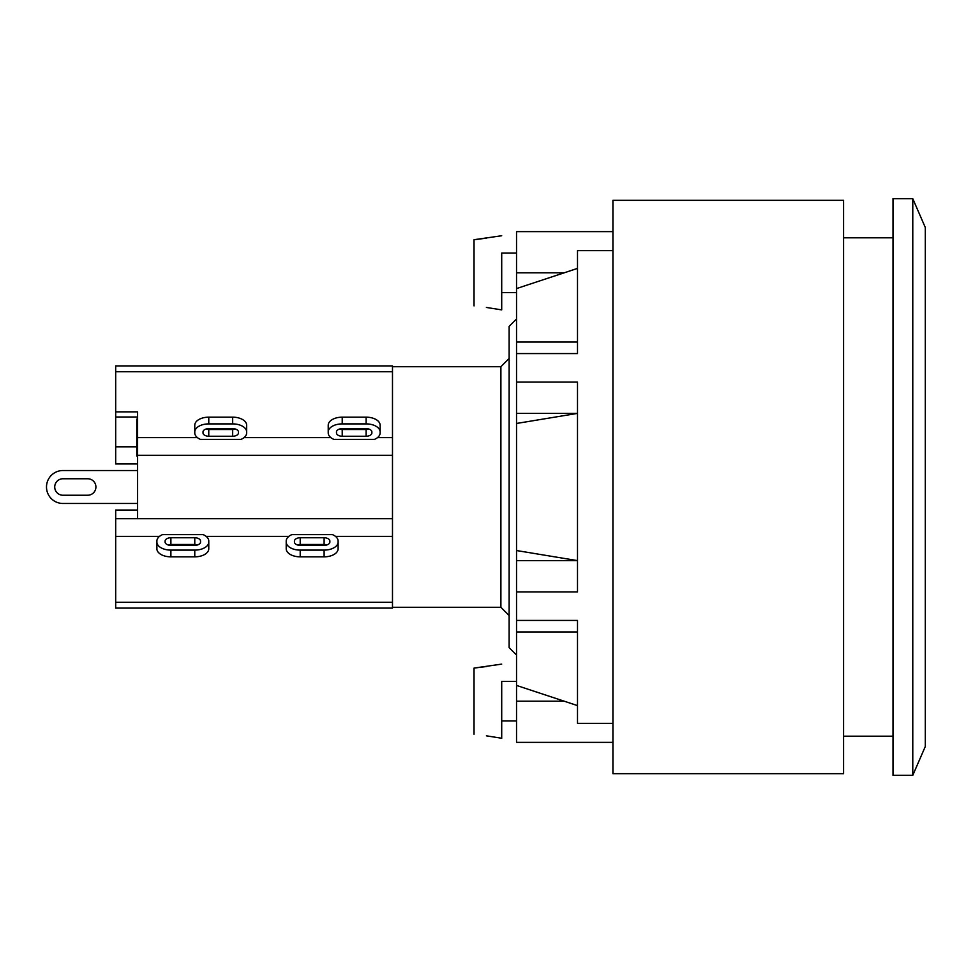 <?xml version="1.0" encoding="UTF-8"?>
<svg xmlns="http://www.w3.org/2000/svg" width="974" height="974" viewBox="0 0 974 974"><rect width="100%" height="100%" fill="white"/><g stroke="black" fill="none" stroke-linecap="round" stroke-linejoin="round"><path stroke-width="1.46" d="M62.969 478.758L87.684 478.758A8.242 8.242 0 0 1 95.915 487A8.242 8.242 0 0 1 87.684 495.242L62.969 495.242A8.242 8.242 0 0 1 54.727 487A8.242 8.242 0 0 1 62.969 478.758A8.242 8.242 0 0 0 54.727 487A8.242 8.242 0 0 0 62.969 495.242M62.969 503.473L137.602 503.473L62.969 503.473A16.473 16.473 0 0 1 46.496 487A16.473 16.473 0 0 1 62.969 470.527L137.602 470.527M137.602 463.928L115.687 463.928L115.687 411.856L137.602 411.856L137.602 518.716L115.687 518.716L115.687 510.072L137.602 510.072M87.684 478.758A8.242 8.242 0 0 1 95.915 487A8.242 8.242 0 0 1 87.684 495.242M137.602 419.076L136.774 419.076L136.774 456.063L137.602 456.063M137.602 435.816L136.774 435.816M115.687 417.006L137.602 417.006M115.687 446.822L136.774 446.822M115.687 518.716L115.687 608.093L392.485 608.093L392.485 365.907L115.687 365.907L115.687 411.856M291.823 534.629L332.499 534.629A14.001 8.072 180 0 1 338.112 541.081L338.112 548.764A14.001 8.072 0 0 1 324.111 556.836L300.211 556.836A14.001 8.072 0 0 1 286.21 548.764L286.21 541.081A14.001 8.072 180 0 1 291.823 534.629M335.482 536.382L392.485 536.382M137.602 518.716L392.485 518.716M159.505 536.382L115.687 536.382M208.777 541.081L208.777 542.031A14.001 8.072 180 0 1 194.776 550.103L170.888 550.103A14.001 8.072 180 0 1 156.875 542.031L156.875 541.081A14.001 8.072 180 0 1 162.488 534.629L203.164 534.629A14.001 8.072 180 0 1 208.777 541.081L208.777 547.814M206.147 536.382L288.84 536.382M194.776 545.355L170.888 545.355A5.771 3.324 180 0 1 165.117 542.031L165.117 541.081A5.771 3.324 180 0 1 170.888 537.758L194.776 537.758A5.771 3.324 180 0 1 200.534 541.081L200.534 542.031A5.771 3.324 180 0 1 194.776 545.355M197.612 544.929A5.771 3.324 0 0 0 194.776 544.49L170.888 544.49A5.771 3.324 0 0 0 168.039 544.929M156.875 542.031L156.875 548.764A14.001 8.072 0 0 0 170.888 556.836L194.776 556.836A14.001 8.072 0 0 0 208.777 548.764L208.777 542.031M326.947 544.929A5.771 3.324 0 0 0 324.111 544.49L300.211 544.49A5.771 3.324 0 0 0 297.374 544.929M324.111 545.355L300.211 545.355A5.771 3.324 180 0 1 294.452 542.031L294.452 541.081A5.771 3.324 180 0 1 300.211 537.758L324.111 537.758A5.771 3.324 180 0 1 329.869 541.081L329.869 542.031A5.771 3.324 180 0 1 324.111 545.355M338.112 542.031A14.001 8.072 180 0 1 324.111 550.103L300.211 550.103A14.001 8.072 180 0 1 286.21 542.031M377.498 437.618L392.485 437.618M115.687 371.715L392.485 371.715M197.393 437.618L137.602 437.618M244.048 437.618L330.856 437.618M246.666 432.919A14.001 8.072 0 0 1 241.065 439.371L200.388 439.371A14.001 8.072 0 0 1 194.776 432.919L194.776 425.236A14.001 8.072 180 0 1 208.777 417.164L232.664 417.164A14.001 8.072 180 0 1 246.666 425.236L246.666 432.919M205.94 429.071A5.771 3.324 180 0 0 208.777 429.51L232.664 429.51A5.771 3.324 180 0 0 235.513 429.071M208.777 428.645L232.664 428.645A5.771 3.324 0 0 1 238.435 431.969L238.435 432.919A5.771 3.324 0 0 1 232.664 436.242L208.777 436.242A5.771 3.324 0 0 1 203.006 432.919L203.006 431.969A5.771 3.324 0 0 1 208.777 428.645M194.776 431.969A14.001 8.072 0 0 1 208.777 423.897L232.664 423.897A14.001 8.072 0 0 1 246.666 431.969M333.839 439.371A14.001 8.072 0 0 1 328.226 432.919L328.226 431.969A14.001 8.072 0 0 1 342.227 423.897L366.114 423.897A14.001 8.072 0 0 1 380.128 431.969L380.128 432.919A14.001 8.072 0 0 1 374.515 439.371L333.839 439.371M342.227 428.645L366.114 428.645A5.771 3.324 0 0 1 371.885 431.969L371.885 432.919A5.771 3.324 0 0 1 366.114 436.242L342.227 436.242A5.771 3.324 0 0 1 336.468 432.919L336.468 431.969A5.771 3.324 0 0 1 342.227 428.645M339.39 429.071A5.771 3.324 180 0 0 342.227 429.51L366.114 429.51A5.771 3.324 180 0 0 368.963 429.071M380.128 431.969L380.128 425.236A14.001 8.072 180 0 0 366.114 417.164L342.227 417.164A14.001 8.072 180 0 0 328.226 425.236L328.226 431.969M115.687 602.285L392.485 602.285M137.602 455.284L392.485 455.284M392.485 607.277L500.892 607.277L500.892 366.723L509.122 358.493M516.537 318.948L509.122 326.363L509.122 647.637L516.537 655.052M612.926 231.629L516.537 231.629L516.537 742.371L612.926 742.371M516.537 681.41L501.707 681.41L501.707 720.955L516.537 720.955M501.707 681.41L501.707 738.255L486.391 735.82M501.707 664.11L474.034 668.079L474.034 734.286M474.034 668.079L486.391 666.545M516.537 253.045L501.707 253.045L501.707 292.59L516.537 292.59M501.707 253.045L501.707 309.89L486.391 307.455M501.707 235.745L474.034 239.714L474.034 305.921M474.034 239.714L486.391 238.18M577.497 268.386L564.202 272.817L577.497 268.386M612.926 250.635L577.497 250.635L577.497 353.574L516.537 353.574M612.926 200.327L612.926 773.673L843.581 773.673L843.581 200.327L612.926 200.327M516.537 272.817L564.202 272.817A57384.099 57384.099 0 0 0 516.537 288.572M577.497 705.614L564.202 701.183L577.497 705.614M516.537 620.426L577.497 620.426L577.497 723.365L612.926 723.365M516.537 685.428A57384.087 57384.087 -161.7 0 0 564.202 701.183L516.537 701.183M577.497 342.044L516.537 342.044M516.537 413.39L577.497 413.39L516.537 423.459M516.537 591.9L577.497 591.9L577.497 382.1L516.537 382.1M516.537 550.541L577.497 560.61L516.537 560.61M577.497 631.956L516.537 631.956M893.012 597.975L893.012 198.672L912.784 198.672L912.784 775.328L893.012 775.328L893.012 597.975M912.784 775.328L925.3 746.486L925.3 227.514L912.784 198.672M137.602 428.475L136.774 428.475M137.602 444.741L136.774 444.741M194.776 537.758L194.776 544.49M170.888 537.758L170.888 544.49M170.888 550.103L170.888 556.836M194.776 550.103L194.776 556.836M300.211 544.49L300.211 537.758M324.111 544.49L324.111 537.758M324.111 550.103L324.111 556.836M300.211 550.103L300.211 556.836M232.664 429.51L232.664 436.242M208.777 429.51L208.777 436.242M208.777 423.897L208.777 417.164M232.664 423.897L232.664 417.164M342.227 436.242L342.227 429.51M366.114 436.242L366.114 429.51M366.114 423.897L366.114 417.164M342.227 423.897L342.227 417.164M392.485 366.723L500.892 366.723M500.892 607.277L509.122 615.507M893.012 237.802L843.581 237.802M893.012 736.198L843.581 736.198"/></g></svg>
